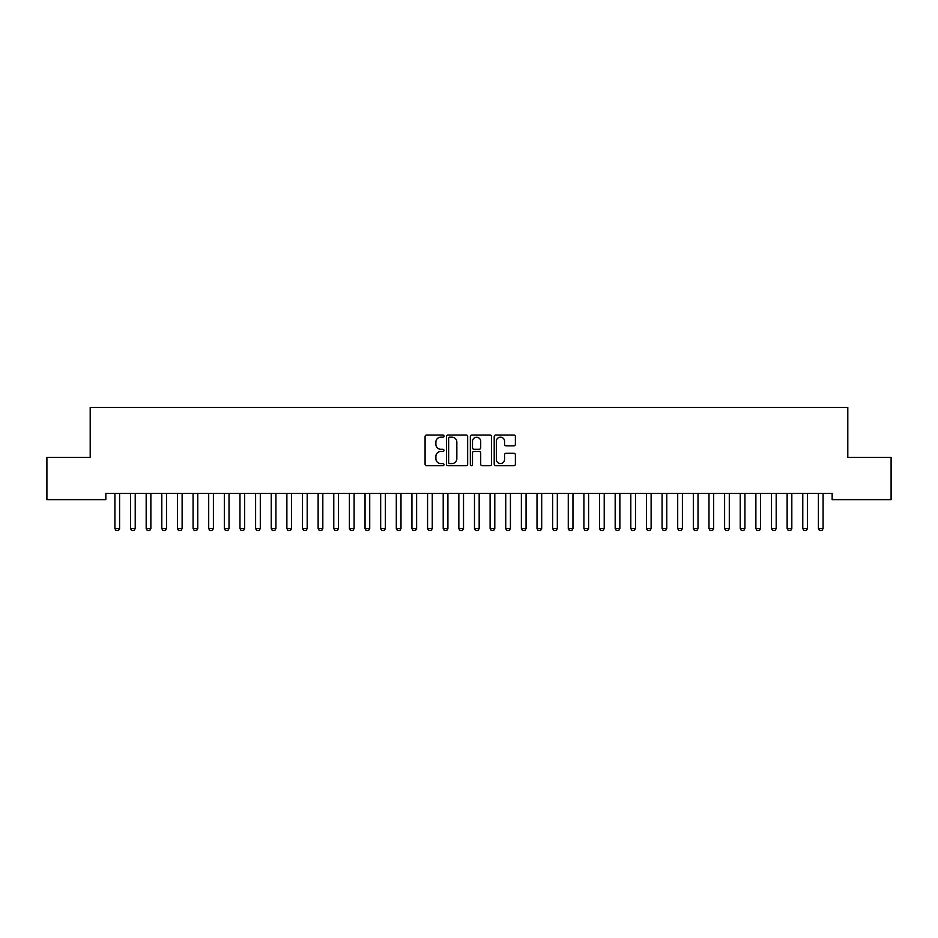 <?xml version="1.0" encoding="UTF-8"?>
<svg xmlns="http://www.w3.org/2000/svg" width="938" height="938" viewBox="0 0 938 938"><rect width="100%" height="100%" fill="white"/><g stroke="black" fill="none" stroke-linecap="round" stroke-linejoin="round"><path stroke-width="1.41" d="M443.991 436.111A1.079 1.079 0 0 0 442.912 435.033L426.614 435.033A1.536 1.536 0 0 0 425.078 436.569L425.078 464.193A1.536 1.536 0 0 0 426.614 465.729L442.912 465.729A1.079 1.079 0 0 0 443.991 464.65A1.079 1.079 0 0 0 442.912 463.583L440.801 463.583A4.913 4.913 0 0 1 435.889 458.67L435.889 456.36A4.913 4.913 0 0 1 440.801 451.459L442.912 451.459A1.079 1.079 0 0 0 443.991 450.381A1.079 1.079 0 0 0 442.912 449.302L440.801 449.302A4.913 4.913 0 0 1 435.889 444.401L435.889 442.091A4.913 4.913 0 0 1 440.801 437.178L442.912 437.178A1.079 1.079 0 0 0 443.991 436.111M513.848 445.855A1.536 1.536 0 0 0 515.384 444.319L515.384 436.569A1.536 1.536 0 0 0 513.848 435.033L495.745 435.033A1.536 1.536 0 0 0 494.209 436.569L494.209 464.193A1.536 1.536 0 0 0 495.745 465.729L513.848 465.729A1.536 1.536 0 0 0 515.384 464.193L515.384 454.836A1.536 1.536 0 0 0 513.848 453.3L506.098 453.3A1.536 1.536 0 0 0 504.562 454.836L504.562 459.468A4.104 4.104 0 0 1 500.458 463.583A4.104 4.104 0 0 1 496.354 459.468L496.354 441.294A4.104 4.104 0 0 1 500.458 437.178A4.104 4.104 0 0 1 504.562 441.294L504.562 444.319A1.536 1.536 0 0 0 506.098 445.855L513.848 445.855M832.158 493.376L105.842 493.376L105.842 499.626L46.9 499.626L46.9 457.416L90.2 457.416L90.2 407.385L847.8 407.385L847.8 457.416L891.1 457.416L891.1 499.626L832.158 499.626L832.158 493.376M467.652 436.569A1.536 1.536 0 0 0 466.127 435.033L448.012 435.033A1.536 1.536 0 0 0 446.476 436.569L446.476 464.193A1.536 1.536 0 0 0 448.012 465.729L466.127 465.729A1.536 1.536 0 0 0 467.652 464.193L467.652 436.569M471.873 435.033L489.988 435.033A1.536 1.536 0 0 1 491.524 436.569L491.524 464.193A1.536 1.536 0 0 1 489.988 465.729L482.238 465.729A1.536 1.536 0 0 1 480.702 464.193L480.702 452.984A1.536 1.536 0 0 0 479.166 451.459L474.03 451.459A1.536 1.536 0 0 0 472.494 452.984L472.494 464.65A1.079 1.079 0 0 1 471.415 465.729A1.079 1.079 0 0 1 470.348 464.65L470.348 436.569A1.536 1.536 0 0 1 471.873 435.033M449.701 437.178A1.079 1.079 0 0 0 448.634 438.257L448.634 462.504A1.079 1.079 0 0 0 449.701 463.583L451.928 463.583A4.913 4.913 0 0 0 456.841 458.67L456.841 442.091A4.913 4.913 0 0 0 451.928 437.178L449.701 437.178M480.702 441.364A4.104 4.104 0 0 0 476.598 437.26A4.104 4.104 0 0 0 472.494 441.364L472.494 447.778A1.536 1.536 0 0 0 474.03 449.302L479.166 449.302A1.536 1.536 0 0 0 480.702 447.778L480.702 441.364M119.595 494.185A1.559 1.559 0 0 1 119.665 493.716A1.559 1.559 0 0 0 119.595 494.185L119.595 528.575L114.905 528.575L114.905 494.185A1.559 1.559 0 0 0 114.835 493.716A1.559 1.559 0 0 1 114.905 494.185M119.595 528.575L118.423 530.615L116.078 530.615L114.905 528.575M135.224 494.185A1.559 1.559 0 0 1 135.307 493.716A1.559 1.559 0 0 0 135.224 494.185L135.224 528.575L130.534 528.575L130.534 494.185A1.559 1.559 0 0 0 130.464 493.716A1.559 1.559 0 0 1 130.534 494.185M146.094 493.716A1.559 1.559 0 0 1 146.176 494.185A1.559 1.559 0 0 0 146.094 493.716L145.988 493.376M135.224 528.575L134.052 530.615L131.707 530.615L130.534 528.575M151.041 493.376L150.936 493.716A1.559 1.559 0 0 0 150.866 494.185L150.866 528.575L149.693 530.615L147.348 530.615L146.176 528.575L146.176 494.185M146.176 528.575L150.866 528.575M161.735 493.716A1.559 1.559 0 0 1 161.805 494.185A1.559 1.559 0 0 0 161.735 493.716L161.629 493.376M177.364 493.716A1.559 1.559 0 0 1 177.434 494.185A1.559 1.559 0 0 0 177.364 493.716L177.259 493.376M166.671 493.376L166.565 493.716A1.559 1.559 0 0 0 166.495 494.185L166.495 528.575L165.323 530.615L162.978 530.615L161.805 528.575L161.805 494.185M161.805 528.575L166.495 528.575M182.312 493.376L182.207 493.716A1.559 1.559 0 0 0 182.124 494.185L182.124 528.575L180.952 530.615L178.607 530.615L177.434 528.575L177.434 494.185M177.434 528.575L182.124 528.575M192.994 493.716A1.559 1.559 0 0 1 193.076 494.185A1.559 1.559 0 0 0 192.994 493.716L192.888 493.376M197.941 493.376L197.836 493.716A1.559 1.559 0 0 0 197.766 494.185L197.766 528.575L196.593 530.615L194.248 530.615L193.076 528.575L193.076 494.185M193.076 528.575L197.766 528.575M213.395 494.185A1.559 1.559 0 0 1 213.465 493.716A1.559 1.559 0 0 0 213.395 494.185L213.395 528.575L208.705 528.575L208.705 494.185A1.559 1.559 0 0 0 208.635 493.716A1.559 1.559 0 0 1 208.705 494.185M213.395 528.575L212.223 530.615L209.878 530.615L208.705 528.575M224.264 493.716A1.559 1.559 0 0 1 224.334 494.185A1.559 1.559 0 0 0 224.264 493.716L224.159 493.376M239.894 493.716A1.559 1.559 0 0 1 239.976 494.185A1.559 1.559 0 0 0 239.894 493.716L239.788 493.376M260.295 494.185A1.559 1.559 0 0 1 260.365 493.716A1.559 1.559 0 0 0 260.295 494.185L260.295 528.575L255.605 528.575L255.605 494.185A1.559 1.559 0 0 0 255.535 493.716A1.559 1.559 0 0 1 255.605 494.185M271.164 493.716A1.559 1.559 0 0 1 271.234 494.185A1.559 1.559 0 0 0 271.164 493.716L271.059 493.376M291.566 494.185A1.559 1.559 0 0 1 291.636 493.716A1.559 1.559 0 0 0 291.566 494.185L291.566 528.575L286.876 528.575L286.876 494.185A1.559 1.559 0 0 0 286.793 493.716A1.559 1.559 0 0 1 286.876 494.185M302.435 493.716A1.559 1.559 0 0 1 302.505 494.185A1.559 1.559 0 0 0 302.435 493.716L302.329 493.376M318.064 493.716A1.559 1.559 0 0 1 318.134 494.185A1.559 1.559 0 0 0 318.064 493.716L317.959 493.376M333.694 493.716A1.559 1.559 0 0 1 333.776 494.185A1.559 1.559 0 0 0 333.694 493.716L333.588 493.376M354.095 494.185A1.559 1.559 0 0 1 354.165 493.716A1.559 1.559 0 0 0 354.095 494.185L354.095 528.575L349.405 528.575L349.405 494.185A1.559 1.559 0 0 0 349.335 493.716A1.559 1.559 0 0 1 349.405 494.185M364.964 493.716A1.559 1.559 0 0 1 365.034 494.185A1.559 1.559 0 0 0 364.964 493.716L364.859 493.376M385.366 494.185A1.559 1.559 0 0 1 385.436 493.716A1.559 1.559 0 0 0 385.366 494.185L385.366 528.575L380.676 528.575L380.676 494.185A1.559 1.559 0 0 0 380.594 493.716A1.559 1.559 0 0 1 380.676 494.185M396.235 493.716A1.559 1.559 0 0 1 396.305 494.185A1.559 1.559 0 0 0 396.235 493.716L396.129 493.376M416.624 494.185A1.559 1.559 0 0 1 416.707 493.716A1.559 1.559 0 0 0 416.624 494.185L416.624 528.575L411.934 528.575L411.934 494.185A1.559 1.559 0 0 0 411.864 493.716A1.559 1.559 0 0 1 411.934 494.185M427.494 493.716A1.559 1.559 0 0 1 427.576 494.185A1.559 1.559 0 0 0 427.494 493.716L427.388 493.376M443.135 493.716A1.559 1.559 0 0 1 443.205 494.185A1.559 1.559 0 0 0 443.135 493.716L443.029 493.376M463.524 494.185A1.559 1.559 0 0 1 463.607 493.716A1.559 1.559 0 0 0 463.524 494.185L463.524 528.575L458.834 528.575L458.834 494.185A1.559 1.559 0 0 0 458.764 493.716A1.559 1.559 0 0 1 458.834 494.185M479.166 494.185A1.559 1.559 0 0 1 479.236 493.716A1.559 1.559 0 0 0 479.166 494.185L479.166 528.575L474.476 528.575L474.476 494.185A1.559 1.559 0 0 0 474.394 493.716A1.559 1.559 0 0 1 474.476 494.185M490.035 493.716A1.559 1.559 0 0 1 490.105 494.185A1.559 1.559 0 0 0 490.035 493.716L489.929 493.376M505.664 493.716A1.559 1.559 0 0 1 505.734 494.185A1.559 1.559 0 0 0 505.664 493.716L505.559 493.376M521.294 493.716A1.559 1.559 0 0 1 521.376 494.185A1.559 1.559 0 0 0 521.294 493.716L521.188 493.376M536.935 493.716A1.559 1.559 0 0 1 537.005 494.185A1.559 1.559 0 0 0 536.935 493.716L536.829 493.376M552.564 493.716A1.559 1.559 0 0 1 552.634 494.185A1.559 1.559 0 0 0 552.564 493.716L552.459 493.376M568.194 493.716A1.559 1.559 0 0 1 568.276 494.185A1.559 1.559 0 0 0 568.194 493.716L568.088 493.376M583.835 493.716A1.559 1.559 0 0 1 583.905 494.185A1.559 1.559 0 0 0 583.835 493.716L583.729 493.376M599.464 493.716A1.559 1.559 0 0 1 599.534 494.185A1.559 1.559 0 0 0 599.464 493.716L599.359 493.376M615.094 493.716A1.559 1.559 0 0 1 615.176 494.185A1.559 1.559 0 0 0 615.094 493.716L614.988 493.376M630.735 493.716A1.559 1.559 0 0 1 630.805 494.185A1.559 1.559 0 0 0 630.735 493.716L630.629 493.376M646.364 493.716A1.559 1.559 0 0 1 646.434 494.185A1.559 1.559 0 0 0 646.364 493.716L646.259 493.376M661.994 493.716A1.559 1.559 0 0 1 662.076 494.185A1.559 1.559 0 0 0 661.994 493.716L661.888 493.376M677.635 493.716A1.559 1.559 0 0 1 677.705 494.185A1.559 1.559 0 0 0 677.635 493.716L677.529 493.376M693.264 493.716A1.559 1.559 0 0 1 693.334 494.185A1.559 1.559 0 0 0 693.264 493.716L693.159 493.376M708.894 493.716A1.559 1.559 0 0 1 708.976 494.185A1.559 1.559 0 0 0 708.894 493.716L708.788 493.376M724.535 493.716A1.559 1.559 0 0 1 724.605 494.185A1.559 1.559 0 0 0 724.535 493.716L724.429 493.376M740.164 493.716A1.559 1.559 0 0 1 740.234 494.185A1.559 1.559 0 0 0 740.164 493.716L740.059 493.376M755.794 493.716A1.559 1.559 0 0 1 755.876 494.185A1.559 1.559 0 0 0 755.794 493.716L755.688 493.376M771.435 493.716A1.559 1.559 0 0 1 771.505 494.185A1.559 1.559 0 0 0 771.435 493.716L771.329 493.376M787.064 493.716A1.559 1.559 0 0 1 787.134 494.185A1.559 1.559 0 0 0 787.064 493.716L786.959 493.376M229.212 493.376L229.107 493.716A1.559 1.559 0 0 0 229.024 494.185L229.024 528.575L227.852 530.615L225.507 530.615L224.334 528.575L224.334 494.185M224.334 528.575L229.024 528.575M244.841 493.376L244.736 493.716A1.559 1.559 0 0 0 244.666 494.185L244.666 528.575L243.493 530.615L241.148 530.615L239.976 528.575L239.976 494.185M239.976 528.575L244.666 528.575M260.295 528.575L259.123 530.615L256.778 530.615L255.605 528.575M276.112 493.376L276.007 493.716A1.559 1.559 0 0 0 275.924 494.185L275.924 528.575L274.752 530.615L272.407 530.615L271.234 528.575L271.234 494.185M271.234 528.575L275.924 528.575M291.566 528.575L290.393 530.615L288.048 530.615L286.876 528.575M307.371 493.376L307.265 493.716A1.559 1.559 0 0 0 307.195 494.185L307.195 528.575L306.023 530.615L303.678 530.615L302.505 528.575L302.505 494.185M302.505 528.575L307.195 528.575M323.012 493.376L322.906 493.716A1.559 1.559 0 0 0 322.824 494.185L322.824 528.575L321.652 530.615L319.307 530.615L318.134 528.575L318.134 494.185M318.134 528.575L322.824 528.575M338.641 493.376L338.536 493.716A1.559 1.559 0 0 0 338.466 494.185L338.466 528.575L337.293 530.615L334.948 530.615L333.776 528.575L333.776 494.185M333.776 528.575L338.466 528.575M354.095 528.575L352.923 530.615L350.578 530.615L349.405 528.575M369.912 493.376L369.807 493.716A1.559 1.559 0 0 0 369.724 494.185L369.724 528.575L368.552 530.615L366.207 530.615L365.034 528.575L365.034 494.185M365.034 528.575L369.724 528.575M385.366 528.575L384.193 530.615L381.848 530.615L380.676 528.575M401.171 493.376L401.065 493.716A1.559 1.559 0 0 0 400.995 494.185L400.995 528.575L399.823 530.615L397.478 530.615L396.305 528.575L396.305 494.185M396.305 528.575L400.995 528.575M416.624 528.575L415.452 530.615L413.107 530.615L411.934 528.575M432.441 493.376L432.336 493.716A1.559 1.559 0 0 0 432.266 494.185L432.266 528.575L431.093 530.615L428.748 530.615L427.576 528.575L427.576 494.185M427.576 528.575L432.266 528.575M448.071 493.376L447.965 493.716A1.559 1.559 0 0 0 447.895 494.185L447.895 528.575L446.723 530.615L444.378 530.615L443.205 528.575L443.205 494.185M443.205 528.575L447.895 528.575M463.524 528.575L462.352 530.615L460.007 530.615L458.834 528.575M479.166 528.575L477.993 530.615L475.648 530.615L474.476 528.575M494.971 493.376L494.865 493.716A1.559 1.559 0 0 0 494.795 494.185L494.795 528.575L493.623 530.615L491.278 530.615L490.105 528.575L490.105 494.185M490.105 528.575L494.795 528.575M510.612 493.376L510.507 493.716A1.559 1.559 0 0 0 510.424 494.185L510.424 528.575L509.252 530.615L506.907 530.615L505.734 528.575L505.734 494.185M505.734 528.575L510.424 528.575M526.241 493.376L526.136 493.716A1.559 1.559 0 0 0 526.066 494.185L526.066 528.575L524.893 530.615L522.548 530.615L521.376 528.575L521.376 494.185M521.376 528.575L526.066 528.575M541.871 493.376L541.765 493.716A1.559 1.559 0 0 0 541.695 494.185L541.695 528.575L540.523 530.615L538.178 530.615L537.005 528.575L537.005 494.185M537.005 528.575L541.695 528.575M557.512 493.376L557.407 493.716A1.559 1.559 0 0 0 557.324 494.185L557.324 528.575L556.152 530.615L553.807 530.615L552.634 528.575L552.634 494.185M552.634 528.575L557.324 528.575M573.141 493.376L573.036 493.716A1.559 1.559 0 0 0 572.966 494.185L572.966 528.575L571.793 530.615L569.448 530.615L568.276 528.575L568.276 494.185M568.276 528.575L572.966 528.575M588.771 493.376L588.665 493.716A1.559 1.559 0 0 0 588.595 494.185L588.595 528.575L587.423 530.615L585.078 530.615L583.905 528.575L583.905 494.185M583.905 528.575L588.595 528.575M604.412 493.376L604.307 493.716A1.559 1.559 0 0 0 604.224 494.185L604.224 528.575L603.052 530.615L600.707 530.615L599.534 528.575L599.534 494.185M599.534 528.575L604.224 528.575M620.041 493.376L619.936 493.716A1.559 1.559 0 0 0 619.866 494.185L619.866 528.575L618.693 530.615L616.348 530.615L615.176 528.575L615.176 494.185M615.176 528.575L619.866 528.575M635.671 493.376L635.565 493.716A1.559 1.559 0 0 0 635.495 494.185L635.495 528.575L634.323 530.615L631.978 530.615L630.805 528.575L630.805 494.185M630.805 528.575L635.495 528.575M651.312 493.376L651.207 493.716A1.559 1.559 0 0 0 651.124 494.185L651.124 528.575L649.952 530.615L647.607 530.615L646.434 528.575L646.434 494.185M646.434 528.575L651.124 528.575M666.941 493.376L666.836 493.716A1.559 1.559 0 0 0 666.766 494.185L666.766 528.575L665.593 530.615L663.248 530.615L662.076 528.575L662.076 494.185M662.076 528.575L666.766 528.575M682.571 493.376L682.465 493.716A1.559 1.559 0 0 0 682.395 494.185L682.395 528.575L681.223 530.615L678.878 530.615L677.705 528.575L677.705 494.185M677.705 528.575L682.395 528.575M698.212 493.376L698.106 493.716A1.559 1.559 0 0 0 698.024 494.185L698.024 528.575L696.852 530.615L694.507 530.615L693.334 528.575L693.334 494.185M693.334 528.575L698.024 528.575M713.841 493.376L713.736 493.716A1.559 1.559 0 0 0 713.666 494.185L713.666 528.575L712.493 530.615L710.148 530.615L708.976 528.575L708.976 494.185M708.976 528.575L713.666 528.575M729.471 493.376L729.365 493.716A1.559 1.559 0 0 0 729.295 494.185L729.295 528.575L728.123 530.615L725.778 530.615L724.605 528.575L724.605 494.185M724.605 528.575L729.295 528.575M745.112 493.376L745.007 493.716A1.559 1.559 0 0 0 744.924 494.185L744.924 528.575L743.752 530.615L741.407 530.615L740.234 528.575L740.234 494.185M740.234 528.575L744.924 528.575M760.741 493.376L760.636 493.716A1.559 1.559 0 0 0 760.566 494.185L760.566 528.575L759.393 530.615L757.048 530.615L755.876 528.575L755.876 494.185M755.876 528.575L760.566 528.575M776.371 493.376L776.265 493.716A1.559 1.559 0 0 0 776.195 494.185L776.195 528.575L775.023 530.615L772.678 530.615L771.505 528.575L771.505 494.185M771.505 528.575L776.195 528.575M792.012 493.376L791.907 493.716A1.559 1.559 0 0 0 791.824 494.185L791.824 528.575L790.652 530.615L788.307 530.615L787.134 528.575L787.134 494.185M787.134 528.575L791.824 528.575M802.694 493.716A1.559 1.559 0 0 1 802.776 494.185A1.559 1.559 0 0 0 802.694 493.716L802.588 493.376M807.641 493.376L807.536 493.716A1.559 1.559 0 0 0 807.466 494.185L807.466 528.575L806.293 530.615L803.948 530.615L802.776 528.575L802.776 494.185M802.776 528.575L807.466 528.575M823.095 494.185A1.559 1.559 0 0 1 823.165 493.716A1.559 1.559 0 0 0 823.095 494.185L823.095 528.575L818.405 528.575L818.405 494.185A1.559 1.559 0 0 0 818.335 493.716A1.559 1.559 0 0 1 818.405 494.185M823.095 528.575L821.923 530.615L819.578 530.615L818.405 528.575"/></g></svg>
